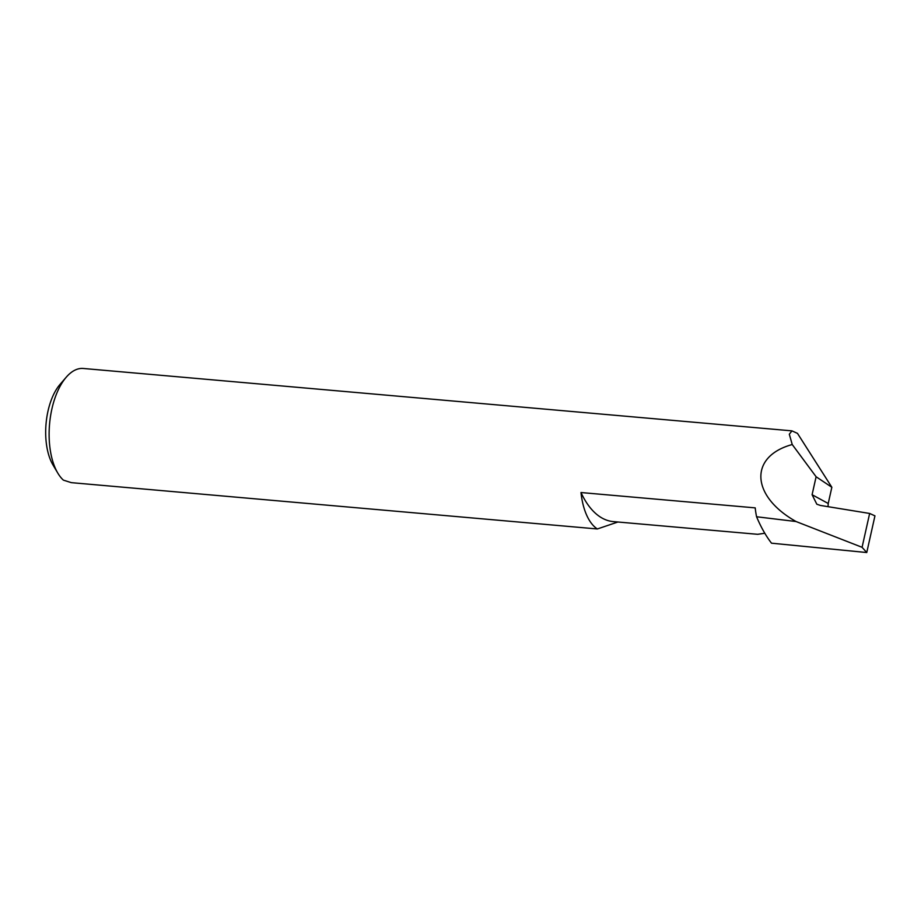<?xml version="1.0" encoding="UTF-8"?>
<svg xmlns="http://www.w3.org/2000/svg" width="921" height="921" viewBox="0 0 921 921"><rect width="100%" height="100%" fill="white"/><g stroke="black" fill="none" stroke-linecap="round" stroke-linejoin="round"><path stroke-width="1.38" d="M791.956 430.867L789.309 434.228L792.233 444.532C748.842 456.39 750.799 496.108 796.043 521.528L862.079 547.304L866.753 552.531L874.95 515.864L869.643 513.458L820.392 505.433L816.823 504.213L812.092 494.715L828.221 503.488L831.847 487.278L797.482 433.377L791.956 430.867L83.293 368.469A58.322 28.724 95 0 0 66.208 377.242A58.322 28.724 95 0 0 57.77 473.049A58.322 28.724 95 0 0 63.376 480.129L71.32 482.65L597.349 528.965A58.322 28.724 -85 0 1 597.061 528.781A58.322 28.724 -85 0 1 580.99 492.539A108.125 53.245 95 0 0 599.778 516.658A108.125 53.245 95 0 0 613.271 521.597L757.672 534.307L764.798 533.247M580.99 492.539L755.208 507.874A58.322 28.724 95 0 0 756.578 516.762A164.894 81.198 95 0 0 771.499 543.183L866.753 552.531M828.221 503.488L828.037 506.677M796.043 521.528L756.578 516.762M831.847 487.278L816.11 476.756L812.092 494.715M792.233 444.532L816.11 476.756M57.77 473.049L52.946 464.898A48.997 24.13 -85 0 1 60.026 384.414L66.208 377.242M597.349 528.965L617.91 522.011M869.643 513.458L862.079 547.304"/></g></svg>
